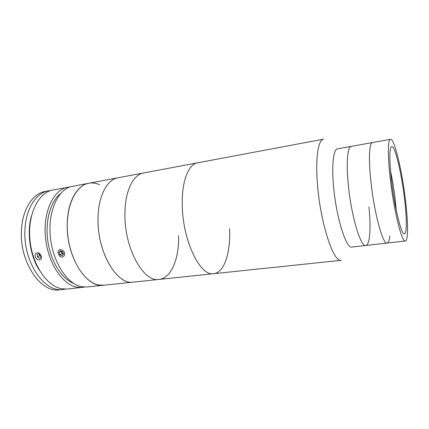 <?xml version="1.0" encoding="UTF-8"?>
<svg xmlns="http://www.w3.org/2000/svg" width="429" height="429" viewBox="0 0 429 429"><rect width="100%" height="100%" fill="white"/><g stroke="black" fill="none" stroke-linecap="round" stroke-linejoin="round"><path stroke-width="0.64" d="M99.528 184.684C95.94 183.092 92.369 182.615 88.808 183.253L197.501 162.843C188.476 164.125 181.58 181.472 182.266 205.341C182.674 240.894 200.418 276.828 213.696 273.691C224.399 272.694 230.738 252.322 229.579 228.711M323.557 139.168C318.238 139.698 315.304 157.872 317.449 183.944C320.27 222.801 333.617 263.116 341.253 260.317L213.696 273.691C200.418 276.828 182.674 240.894 182.266 205.341C181.58 181.472 188.476 164.125 197.501 162.843L323.557 139.168M390.503 139.318C387.966 139.387 387.58 154.585 390.009 176.437C393.431 208.767 401.876 243.002 405.362 241.023C408.236 240.825 408.167 223.214 405.684 201.92C402.37 172.131 394.487 138.245 390.503 139.318L372.452 142.562C369.396 142.734 368.452 157.84 370.688 179.445C368.452 157.84 369.396 142.734 372.452 142.562L351.335 146.353C347.683 146.638 346.112 161.647 348.123 182.958C346.112 161.647 347.683 146.638 351.335 146.353L337.575 148.825C333.553 149.179 331.579 164.119 333.451 185.242C335.939 216.495 346.192 249.211 351.925 247.056L365.814 245.485C369.975 245.147 371.08 227.82 368.945 206.982M365.814 245.485C360.65 247.597 350.852 214.489 348.123 182.958C350.852 214.489 360.65 247.597 365.814 245.485L387.135 243.077C388.443 242.841 389.339 240.513 389.827 236.106M391.275 178.496C394.208 206.086 401.415 235.43 404.434 233.778C406.88 233.628 406.848 218.667 404.713 200.343C401.866 174.63 395.066 145.544 391.688 146.52C389.409 147.844 389.269 158.505 391.275 178.496M396.283 210.403L395.452 201.63C394.262 191.061 392.632 180.936 390.567 171.251M387.135 243.077C382.861 245.125 373.782 211.406 370.688 179.445C373.782 211.406 382.861 245.125 387.135 243.077L405.362 241.023M88.808 183.253C75.322 185.43 65.128 207.464 67.605 233.607C69.959 259.749 84.465 282.545 98.606 284.985L103.705 285.226L87.06 286.974L81.816 286.754C67.289 284.406 52.536 261.98 50.279 236.207C47.887 210.43 58.478 188.599 72.362 186.342L88.808 183.253C76.78 185.092 66.972 202.815 67.224 225.783C66.833 257.942 86.953 288.395 103.705 285.226L159.025 279.424C171.343 278.265 179.242 258.462 178.561 235.655M118.045 177.762C106.676 179.461 97.56 197.453 98.053 220.962C98.037 253.888 117.482 285.247 133.29 282.126C117.053 285.419 97.168 252.145 98.048 218.667C98.134 196.192 107.073 179.445 118.045 177.762M39.296 270.136C29.992 255.636 26.641 232.695 31.408 216.136M70.088 186.926L52.965 189.983C38.631 192.337 27.59 213.915 29.88 239.264C32.03 264.613 47.061 286.599 62.028 288.84L67.433 289.033L84.717 287.06M37.178 252.863C40.471 252.247 43.093 258.526 40.095 259.642L39.441 259.824C36.036 260.494 33.312 254.279 36.545 253.046L37.178 252.863M67.744 187.21C53.748 189.489 43.05 211.261 45.415 236.937C47.646 262.607 62.468 284.926 77.102 287.253L82.389 287.462M60.403 193.704C50.461 201.362 44.906 221.101 47.876 241.307C50.81 261.518 61.781 278.845 73.498 283.338M65.165 289.135L62.913 289.505C44.466 292.905 23.086 261.888 24.941 230.239C25.627 208.982 36.074 192.809 48.493 190.825L50.761 190.535M62.913 289.505L59.534 289.859C40.991 293.264 19.552 262.355 21.45 230.791C22.163 209.593 32.674 193.447 45.158 191.447L48.493 190.825M39.329 253.839L39.768 255.507L41.098 256.655M40.514 254.606L38.712 253.442L37.044 254.52L37.446 256.933L39.516 258.274L41.189 257.202L40.846 255.137M39.237 253.78L39.548 255.652L41.082 256.563M39.548 255.652L37.446 256.933M38.766 253.48L37.044 254.52M61.363 251.222L62.173 253.41L63.492 254.15M59.309 255.743L60.055 256.354C63.589 258.896 66.533 253.877 63.261 250.826C60.398 248.831 58.601 249.335 57.872 252.343L59.309 255.743M59.969 254.928L62.226 255.716L63.546 254.081L62.596 251.651L60.328 250.863L59.02 252.504L59.969 254.928L61.996 253.63L63.519 254.118M61.116 251.137L59.02 252.504M61.052 251.217L61.996 253.63M159.025 279.424C143.683 282.673 124.431 248.557 124.919 214.414C124.775 191.495 133.092 174.549 143.479 172.984C133.092 174.549 124.775 191.495 124.919 214.414C124.431 248.557 143.683 282.673 159.025 279.424L213.696 273.691"/></g></svg>
